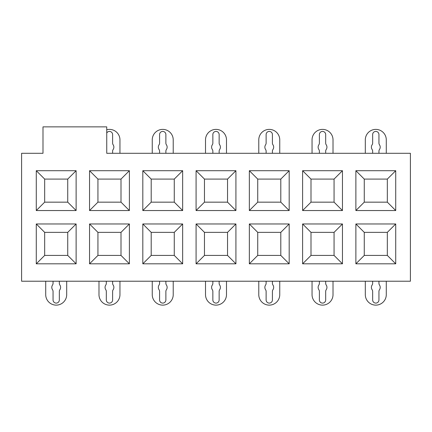 <?xml version="1.0" encoding="UTF-8"?>
<svg xmlns="http://www.w3.org/2000/svg" width="432" height="432" viewBox="0 0 432 432"><rect width="100%" height="100%" fill="white"/><g stroke="black" fill="none" stroke-linecap="round" stroke-linejoin="round"><path stroke-width="0.65" d="M44.669 202.16L67.738 202.16L67.738 179.091L44.669 179.091L44.669 202.16L36.277 210.546L76.124 210.546L67.738 202.16M76.124 210.546L76.124 170.705L67.738 179.091M76.124 170.705L36.277 170.705L44.669 179.091M36.277 170.705L36.277 210.546M21.6 281.221L21.6 153.295L42.989 153.295L42.989 126.873L106.742 126.873L106.742 153.295L410.4 153.295L410.4 281.221L21.6 281.221M97.934 255.425L97.934 232.357L89.548 223.97L89.548 263.812L97.934 255.425L121.003 255.425L129.389 263.812L89.548 263.812M97.934 202.16L97.934 179.091L89.548 170.705L89.548 210.546L97.934 202.16L121.003 202.16L129.389 210.546L89.548 210.546M44.669 255.425L44.669 232.357L36.277 223.97L36.277 263.812L44.669 255.425L67.738 255.425L76.124 263.812L76.124 223.97L36.277 223.97M44.669 232.357L67.738 232.357L76.124 223.97M67.738 232.357L67.738 255.425M36.277 263.812L76.124 263.812M89.548 223.97L129.389 223.97L121.003 232.357L97.934 232.357M89.548 170.705L129.389 170.705L121.003 179.091L97.934 179.091M142.814 210.546L142.814 170.705L182.655 170.705L182.655 210.546L142.814 210.546L151.2 202.16L151.2 179.091L142.814 170.705M142.814 263.812L142.814 223.97L182.655 223.97L182.655 263.812L142.814 263.812L151.2 255.425L151.2 232.357L142.814 223.97M249.345 263.812L249.345 223.97L289.186 223.97L289.186 263.812L249.345 263.812L257.731 255.425L257.731 232.357L249.345 223.97M249.345 210.546L249.345 170.705L289.186 170.705L289.186 210.546L249.345 210.546L257.731 202.16L257.731 179.091L249.345 170.705M302.611 263.812L302.611 223.97L342.452 223.97L342.452 263.812L302.611 263.812L310.997 255.425L310.997 232.357L302.611 223.97M302.611 210.546L302.611 170.705L342.452 170.705L342.452 210.546L302.611 210.546L310.997 202.16L310.997 179.091L302.611 170.705M355.876 210.546L355.876 170.705L395.723 170.705L395.723 210.546L355.876 210.546L364.262 202.16L364.262 179.091L355.876 170.705M355.876 263.812L355.876 223.97L395.723 223.97L395.723 263.812L355.876 263.812L364.262 255.425L364.262 232.357L355.876 223.97M196.079 210.546L196.079 170.705L235.921 170.705L235.921 210.546L196.079 210.546L204.466 202.16L204.466 179.091L196.079 170.705M196.079 263.812L196.079 223.97L235.921 223.97L235.921 263.812L196.079 263.812L204.466 255.425L204.466 232.357L196.079 223.97M129.389 170.705L129.389 210.546M129.389 223.97L129.389 263.812M121.003 179.091L121.003 202.16M121.003 232.357L121.003 255.425M204.466 232.357L227.534 232.357L235.921 223.97M227.534 232.357L227.534 255.425L235.921 263.812M227.534 255.425L204.466 255.425M204.466 179.091L227.534 179.091L235.921 170.705M227.534 179.091L227.534 202.16L235.921 210.546M227.534 202.16L204.466 202.16M364.262 232.357L387.331 232.357L395.723 223.97M387.331 232.357L387.331 255.425L395.723 263.812M387.331 255.425L364.262 255.425M364.262 179.091L387.331 179.091L395.723 170.705M387.331 179.091L387.331 202.16L395.723 210.546M387.331 202.16L364.262 202.16M310.997 179.091L334.066 179.091L342.452 170.705M334.066 179.091L334.066 202.16L342.452 210.546M334.066 202.16L310.997 202.16M310.997 232.357L334.066 232.357L342.452 223.97M334.066 232.357L334.066 255.425L342.452 263.812M334.066 255.425L310.997 255.425M257.731 179.091L280.8 179.091L289.186 170.705M280.8 179.091L280.8 202.16L289.186 210.546M280.8 202.16L257.731 202.16M257.731 232.357L280.8 232.357L289.186 223.97M280.8 232.357L280.8 255.425L289.186 263.812M280.8 255.425L257.731 255.425M151.2 232.357L174.269 232.357L182.655 223.97M174.269 232.357L174.269 255.425L182.655 263.812M174.269 255.425L151.2 255.425M151.2 179.091L174.269 179.091L182.655 170.705M174.269 179.091L174.269 202.16L182.655 210.546M174.269 202.16L151.2 202.16M312.044 281.221L312.044 294.64A10.487 10.487 0 0 0 322.531 305.127A10.487 10.487 0 0 0 333.018 294.64L333.018 281.221M365.31 281.221L365.31 294.64A10.487 10.487 0 0 0 375.797 305.127A10.487 10.487 0 0 0 386.284 294.64L386.284 281.221M45.716 281.221L45.716 294.64A10.487 10.487 0 0 0 56.203 305.127A10.487 10.487 0 0 0 66.69 294.64L66.69 281.221M98.982 281.221L98.982 294.64A10.487 10.487 0 0 0 109.469 305.127A10.487 10.487 0 0 0 119.956 294.64L119.956 281.221M152.248 281.221L152.248 294.64A10.487 10.487 0 0 0 162.734 305.127A10.487 10.487 0 0 0 173.221 294.64L173.221 281.221M205.513 281.221L205.513 294.64A10.487 10.487 0 0 0 216 305.127A10.487 10.487 0 0 0 226.487 294.64L226.487 281.221M258.779 281.221L258.779 294.64A10.487 10.487 0 0 0 269.266 305.127A10.487 10.487 0 0 0 279.752 294.64L279.752 281.221M279.752 153.295L279.752 139.876A10.487 10.487 0 0 0 269.266 129.389A10.487 10.487 0 0 0 258.779 139.876L258.779 153.295M226.487 153.295L226.487 139.876A10.487 10.487 0 0 0 216 129.389A10.487 10.487 0 0 0 205.513 139.876L205.513 153.295M173.221 153.295L173.221 139.876A10.487 10.487 0 0 0 162.734 129.389A10.487 10.487 0 0 0 152.248 139.876L152.248 153.295M119.956 153.295L119.956 139.876A10.487 10.487 0 0 0 106.742 129.751M386.284 153.295L386.284 139.876A10.487 10.487 0 0 0 375.797 129.389A10.487 10.487 0 0 0 365.31 139.876L365.31 153.295M333.018 153.295L333.018 139.876A10.487 10.487 0 0 0 322.531 129.389A10.487 10.487 0 0 0 312.044 139.876L312.044 153.295M325.679 281.221L325.679 283.327A2.938 2.938 0 0 0 326.198 284.996A4.196 4.196 0 0 1 326.198 289.753A2.938 2.938 0 0 0 325.679 291.416L325.679 299.954A3.148 3.148 0 0 1 322.531 303.102A3.148 3.148 0 0 1 319.388 299.954L319.388 291.416A2.938 2.938 0 0 0 318.87 289.753A4.196 4.196 0 0 1 318.87 284.996A2.938 2.938 0 0 0 319.388 283.327L319.388 281.221M378.945 281.221L378.945 283.327A2.938 2.938 0 0 0 379.463 284.996A4.196 4.196 0 0 1 379.463 289.753A2.938 2.938 0 0 0 378.945 291.416L378.945 299.954A3.148 3.148 0 0 1 375.797 303.102A3.148 3.148 0 0 1 372.654 299.954L372.654 291.416A2.938 2.938 0 0 0 372.136 289.753A4.196 4.196 0 0 1 372.136 284.996A2.938 2.938 0 0 0 372.654 283.327L372.654 281.221M59.346 281.221L59.346 283.327A2.938 2.938 0 0 0 59.864 284.996A4.196 4.196 0 0 1 59.864 289.753A2.938 2.938 0 0 0 59.346 291.416L59.346 299.954A3.148 3.148 0 0 1 56.203 303.102A3.148 3.148 0 0 1 53.055 299.954L53.055 291.416A2.938 2.938 0 0 0 52.537 289.753A4.196 4.196 0 0 1 52.537 284.996A2.938 2.938 0 0 0 53.055 283.327L53.055 281.221M112.612 281.221L112.612 283.327A2.938 2.938 0 0 0 113.13 284.996A4.196 4.196 0 0 1 113.13 289.753A2.938 2.938 0 0 0 112.612 291.416L112.612 299.954A3.148 3.148 0 0 1 109.469 303.102A3.148 3.148 0 0 1 106.321 299.954L106.321 291.416A2.938 2.938 0 0 0 105.802 289.753A4.196 4.196 0 0 1 105.802 284.996A2.938 2.938 0 0 0 106.321 283.327L106.321 281.221M165.877 281.221L165.877 283.327A2.938 2.938 0 0 0 166.396 284.996A4.196 4.196 0 0 1 166.396 289.753A2.938 2.938 0 0 0 165.877 291.416L165.877 299.954A3.148 3.148 0 0 1 162.734 303.102A3.148 3.148 0 0 1 159.586 299.954L159.586 291.416A2.938 2.938 0 0 0 159.068 289.753A4.196 4.196 0 0 1 159.068 284.996A2.938 2.938 0 0 0 159.586 283.327L159.586 281.221M219.148 281.221L219.148 283.327A2.938 2.938 0 0 0 219.661 284.996A4.196 4.196 0 0 1 219.661 289.753A2.938 2.938 0 0 0 219.148 291.416L219.148 299.954A3.148 3.148 0 0 1 216 303.102A3.148 3.148 0 0 1 212.852 299.954L212.852 291.416A2.938 2.938 0 0 0 212.339 289.753A4.196 4.196 0 0 1 212.339 284.996A2.938 2.938 0 0 0 212.852 283.327L212.852 281.221M272.414 281.221L272.414 283.327A2.938 2.938 0 0 0 272.932 284.996A4.196 4.196 0 0 1 272.932 289.753A2.938 2.938 0 0 0 272.414 291.416L272.414 299.954A3.148 3.148 0 0 1 269.266 303.102A3.148 3.148 0 0 1 266.123 299.954L266.123 291.416A2.938 2.938 0 0 0 265.604 289.753A4.196 4.196 0 0 1 265.604 284.996A2.938 2.938 0 0 0 266.123 283.327L266.123 281.221M266.123 153.295L266.123 151.189A2.938 2.938 0 0 0 265.604 149.521A4.196 4.196 0 0 1 265.604 144.763A2.938 2.938 0 0 0 266.123 143.1L266.123 134.563A3.148 3.148 0 0 1 269.266 131.414A3.148 3.148 0 0 1 272.414 134.563L272.414 143.1A2.938 2.938 0 0 0 272.932 144.763A4.196 4.196 0 0 1 272.932 149.521A2.938 2.938 0 0 0 272.414 151.189L272.414 153.295M212.852 153.295L212.852 151.189A2.938 2.938 0 0 0 212.339 149.521A4.196 4.196 0 0 1 212.339 144.763A2.938 2.938 0 0 0 212.852 143.1L212.852 134.563A3.148 3.148 0 0 1 216 131.414A3.148 3.148 0 0 1 219.148 134.563L219.148 143.1A2.938 2.938 0 0 0 219.661 144.763A4.196 4.196 0 0 1 219.661 149.521A2.938 2.938 0 0 0 219.148 151.189L219.148 153.295M159.586 153.295L159.586 151.189A2.938 2.938 0 0 0 159.068 149.521A4.196 4.196 0 0 1 159.068 144.763A2.938 2.938 0 0 0 159.586 143.1L159.586 134.563A3.148 3.148 0 0 1 162.734 131.414A3.148 3.148 0 0 1 165.877 134.563L165.877 143.1A2.938 2.938 0 0 0 166.396 144.763A4.196 4.196 0 0 1 166.396 149.521A2.938 2.938 0 0 0 165.877 151.189L165.877 153.295M106.742 132.991A3.148 3.148 0 0 1 112.612 134.563L112.612 143.1A2.938 2.938 0 0 0 113.13 144.763A4.196 4.196 0 0 1 113.13 149.521A2.938 2.938 0 0 0 112.612 151.189L112.612 153.295M372.654 153.295L372.654 151.189A2.938 2.938 0 0 0 372.136 149.521A4.196 4.196 0 0 1 372.136 144.763A2.938 2.938 0 0 0 372.654 143.1L372.654 134.563A3.148 3.148 0 0 1 375.797 131.414A3.148 3.148 0 0 1 378.945 134.563L378.945 143.1A2.938 2.938 0 0 0 379.463 144.763A4.196 4.196 0 0 1 379.463 149.521A2.938 2.938 0 0 0 378.945 151.189L378.945 153.295M319.388 153.295L319.388 151.189A2.938 2.938 0 0 0 318.87 149.521A4.196 4.196 0 0 1 318.87 144.763A2.938 2.938 0 0 0 319.388 143.1L319.388 134.563A3.148 3.148 0 0 1 322.531 131.414A3.148 3.148 0 0 1 325.679 134.563L325.679 143.1A2.938 2.938 0 0 0 326.198 144.763A4.196 4.196 0 0 1 326.198 149.521A2.938 2.938 0 0 0 325.679 151.189L325.679 153.295"/></g></svg>
